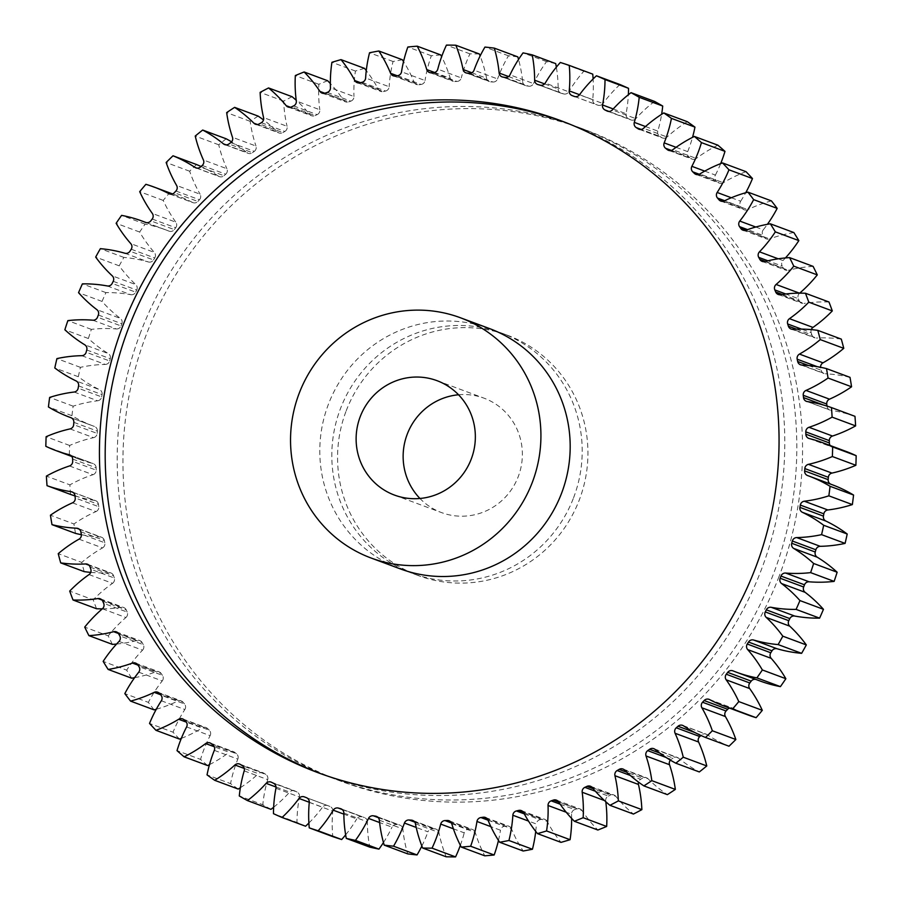<?xml version="1.0" encoding="UTF-8"?>
<svg xmlns="http://www.w3.org/2000/svg" width="902" height="902" viewBox="0 0 902 902"><rect width="100%" height="100%" fill="white"/><g stroke="black" fill="none" stroke-linecap="round" stroke-linejoin="round"><path stroke-width="0.68" stroke-dasharray="4.51 3.38" d="M320.785 773.713A347.879 338.69 -69.6 0 0 323.66 774.795A347.879 338.69 -69.6 0 0 761.333 569.737A347.879 338.69 -69.6 0 0 566.332 122.728A347.879 338.69 -69.6 0 0 563.446 121.68M346.21 410.805A128.163 124.78 110.4 0 1 507.454 335.262A128.163 124.78 110.4 0 1 579.298 499.945A128.163 124.78 110.4 0 1 418.054 575.487A128.163 124.78 110.4 0 1 346.21 410.805M573.559 497.803A128.163 124.78 -69.6 0 0 501.715 333.12A128.163 124.78 -69.6 0 0 340.46 408.674A128.163 124.78 -69.6 0 0 412.304 573.356A128.163 124.78 -69.6 0 0 573.559 497.803M140.667 332.263A347.879 338.69 -69.6 0 0 335.668 779.272A347.879 338.69 -69.6 0 0 773.352 574.202A347.879 338.69 -69.6 0 0 578.34 127.205A347.879 338.69 -69.6 0 0 140.667 332.263M779.102 576.344A347.879 338.69 110.4 0 1 341.418 781.403A347.879 338.69 110.4 0 1 146.406 334.405A347.879 338.69 110.4 0 1 584.09 129.347A347.879 338.69 110.4 0 1 779.102 576.344M458.543 394.772A61.032 59.419 110.4 0 1 484.047 398.177A61.032 59.419 110.4 0 1 518.255 476.594A61.032 59.419 110.4 0 1 441.473 512.573A61.032 59.419 110.4 0 1 419.949 498.479M489.696 328.644A128.163 124.78 -69.6 0 0 328.441 404.197A128.163 124.78 -69.6 0 0 400.285 568.88M676.083 147.319L687.685 151.637A4.634 4.521 -69.6 0 0 689.072 157.016L671.392 150.431M704.744 171.121L715.387 175.078A4.634 4.521 -69.6 0 0 716.256 180.58L699.298 174.266M731.33 197.752L740.666 201.225A4.634 4.521 -69.6 0 0 741.004 206.795L724.689 200.718M755.775 227.022L763.272 229.818A4.634 4.521 -69.6 0 0 763.058 235.399L747.566 229.627M778.234 258.806L782.97 260.577A4.634 4.521 -69.6 0 0 782.237 266.124L767.906 260.791M799.443 293.15L799.6 293.218A4.634 4.521 -69.6 0 0 798.326 298.663L785.732 293.984M666.138 757.488L671.223 759.383A4.634 4.521 -69.6 0 0 670.4 760.149M630.306 775.449L640.657 779.294A4.634 4.521 -69.6 0 0 638.503 782.102M595.421 791.268L608.376 796.094A4.634 4.521 -69.6 0 0 605.693 800.999L604.498 800.559M560.131 804.178L574.698 809.601A4.634 4.521 -69.6 0 0 571.552 814.235L566.231 812.251M524.276 813.875L539.937 819.704A4.634 4.521 -69.6 0 0 536.374 824L528.493 821.068M487.993 820.177L504.432 826.3A4.634 4.521 -69.6 0 0 500.475 830.223L490.868 826.649M451.44 822.962L468.533 829.321A4.634 4.521 -69.6 0 0 464.226 832.839L453.379 828.803M414.74 822.105L432.565 828.735A4.634 4.521 -69.6 0 0 427.954 831.813L416.205 827.438M687.685 151.637A133.597 130.068 -69.6 0 0 688.542 149.45A133.597 130.068 -69.6 0 0 692.522 137.363M715.387 175.078A133.597 130.068 -69.6 0 0 720.664 163.634M421.865 846.042A133.597 130.068 -69.6 0 0 427.131 834.023A133.597 130.068 -69.6 0 0 427.954 831.813M607.892 111.318L630.475 119.718A375.345 365.423 -69.6 0 0 628.446 118.703L608.951 111.453M630.475 119.718A4.634 4.521 -69.6 0 0 635.865 118.658L612.357 109.909M654.548 101.407A133.597 130.068 -69.6 0 0 635.865 118.658M645.494 126.539L657.806 131.117A133.597 130.068 -69.6 0 0 661.628 114.306M657.806 131.117A4.634 4.521 -69.6 0 0 659.712 136.326L641.198 129.437M639.868 129.448L661.628 137.544A375.345 365.423 -69.6 0 0 659.712 136.326M661.628 137.544A4.634 4.521 -69.6 0 0 667.085 137.025L643.577 128.276M687.301 121.691A133.597 130.068 -69.6 0 0 667.085 137.025M669.904 150.623L690.864 158.425A375.345 365.423 -69.6 0 0 689.072 157.016M690.864 158.425A4.634 4.521 -69.6 0 0 696.333 158.448L672.824 149.698M717.891 145.188A133.597 130.068 -69.6 0 0 696.333 158.448M697.72 174.65L717.902 182.159A375.345 365.423 -69.6 0 0 716.256 180.58M717.902 182.159A4.634 4.521 -69.6 0 0 723.325 182.734L699.817 173.985M746.022 171.673A133.597 130.068 -69.6 0 0 723.325 182.734M740.666 201.225A133.597 130.068 -69.6 0 0 745.717 192.746M723.043 201.304L742.481 208.531A375.345 365.423 -69.6 0 0 741.004 206.795M742.481 208.531A4.634 4.521 -69.6 0 0 747.814 209.647L724.306 200.898M771.424 200.887A133.597 130.068 -69.6 0 0 747.814 209.647M763.272 229.818A133.597 130.068 -69.6 0 0 767.399 224.316M745.638 230.314L764.366 237.282A375.345 365.423 -69.6 0 0 763.058 235.399M764.366 237.282A4.634 4.521 -69.6 0 0 769.564 238.929L746.055 230.179M793.861 232.558A133.597 130.068 -69.6 0 0 769.564 238.929M782.97 260.577A133.597 130.068 -69.6 0 0 785.439 257.938M765.324 261.422L783.342 268.131A375.345 365.423 -69.6 0 0 782.237 266.124M783.342 268.131A4.634 4.521 -69.6 0 0 788.348 270.296L764.84 261.546M813.097 266.372A133.597 130.068 -69.6 0 0 788.348 270.296M782.192 294.435L799.24 300.783A375.345 365.423 -69.6 0 0 798.326 298.663M799.24 300.783A4.634 4.521 -69.6 0 0 804.009 303.444L780.501 294.695M828.972 302.001A133.597 130.068 -69.6 0 0 804.009 303.444M811.27 329.613A4.634 4.521 -69.6 0 0 811.191 332.725L801.495 329.117M796.398 329.151L811.89 334.924A375.345 365.423 -69.6 0 0 811.191 332.725M811.89 334.924A4.634 4.521 -69.6 0 0 816.378 338.047L792.858 329.298M841.307 339.118A133.597 130.068 -69.6 0 0 816.378 338.047M820.606 367.294A4.634 4.521 -69.6 0 0 820.696 367.96L817.257 366.686M808.553 365.524L821.181 370.226A375.345 365.423 -69.6 0 0 820.696 367.96M821.181 370.226A4.634 4.521 -69.6 0 0 825.33 373.789L801.822 365.039M850.011 377.352A133.597 130.068 -69.6 0 0 825.33 373.789M823.537 405.043L827.021 406.34A375.345 365.423 -69.6 0 0 826.999 406.08M827.021 406.34A4.634 4.521 -69.6 0 0 830.798 410.309L807.29 401.559M854.972 416.329A133.597 130.068 -69.6 0 0 830.798 410.309M830.178 445.509A4.634 4.521 -69.6 0 0 832.726 447.268L809.218 438.519M846.02 451.406A133.597 130.068 -69.6 0 0 832.726 447.268M830.855 484.216A4.634 4.521 -69.6 0 0 831.092 484.306L807.583 475.557M832.174 484.712A133.597 130.068 -69.6 0 0 831.092 484.306L807.538 475.546M732.999 670.874L756.507 679.623A133.597 130.068 -69.6 0 0 759.698 680.863M756.507 679.623A4.634 4.521 -69.6 0 0 755.775 679.398M709.536 699.569L733.044 708.318A133.597 130.068 -69.6 0 0 747.826 714.914M733.044 708.318A4.634 4.521 -69.6 0 0 729.459 708.081M683.468 725.817L706.976 734.566A133.597 130.068 -69.6 0 0 728.996 746.213M706.976 734.566A4.634 4.521 -69.6 0 0 701.519 735.006L694.811 732.514M700.955 735.513A375.345 365.423 -69.6 0 0 701.519 735.006M655.055 749.393L678.563 758.142A133.597 130.068 -69.6 0 0 699.321 771.954M678.563 758.142A4.634 4.521 -69.6 0 0 673.095 758.03L659.779 753.069M671.223 759.383A375.345 365.423 -69.6 0 0 673.095 758.03M624.556 770.037L648.076 778.787A133.597 130.068 -69.6 0 0 667.367 794.639M648.076 778.787A4.634 4.521 -69.6 0 0 642.652 778.133L626.811 772.236M640.657 779.294A375.345 365.423 -69.6 0 0 642.652 778.133M592.276 787.57L615.795 796.319A133.597 130.068 -69.6 0 0 633.441 814.055M615.795 796.319A4.634 4.521 -69.6 0 0 610.462 795.124L593.212 788.709M608.376 796.094A375.345 365.423 -69.6 0 0 610.462 795.124M605.783 801.731A133.597 130.068 -69.6 0 0 605.693 800.999M558.53 801.833L582.038 810.582A133.597 130.068 -69.6 0 0 597.868 830.02M582.038 810.582A4.634 4.521 -69.6 0 0 576.863 808.846L558.699 802.092M574.698 809.601A375.345 365.423 -69.6 0 0 576.863 808.846M571.642 818.441A133.597 130.068 -69.6 0 0 571.552 814.235M523.622 812.657L547.131 821.406A133.597 130.068 -69.6 0 0 560.988 842.367M547.131 821.406A4.634 4.521 -69.6 0 0 542.158 819.174L523.318 812.15M539.937 819.704A375.345 365.423 -69.6 0 0 542.158 819.174M535.72 831.396A133.597 130.068 -69.6 0 0 536.374 824M487.914 819.963L511.423 828.712A133.597 130.068 -69.6 0 0 523.171 851.003M511.423 828.712A4.634 4.521 -69.6 0 0 506.698 825.984L487.136 818.7M504.432 826.3A375.345 365.423 -69.6 0 0 506.698 825.984M498.479 840.405A133.597 130.068 -69.6 0 0 500.475 830.223M451.733 823.673L475.241 832.422A133.597 130.068 -69.6 0 0 484.769 855.818M475.241 832.422A4.634 4.521 -69.6 0 0 470.799 829.231L450.493 821.677M468.533 829.321A375.345 365.423 -69.6 0 0 470.799 829.231M460.358 845.321A133.597 130.068 -69.6 0 0 464.226 832.839M415.427 823.763L438.936 832.512A133.597 130.068 -69.6 0 0 446.163 856.776M438.936 832.512A4.634 4.521 -69.6 0 0 434.832 828.882L413.736 821.023M432.565 828.735A375.345 365.423 -69.6 0 0 434.832 828.882M379.347 820.211L402.856 828.961A133.597 130.068 -69.6 0 0 407.704 853.878M402.856 828.961A4.634 4.521 -69.6 0 0 399.135 824.924L377.228 816.772M378.22 817.607L396.903 824.563A375.345 365.423 -69.6 0 0 399.135 824.924M396.903 824.563A4.634 4.521 -69.6 0 0 392.009 827.168L379.595 822.545M383.463 842.547A133.597 130.068 -69.6 0 0 392.009 827.168M343.854 813.052L367.362 821.801A133.597 130.068 -69.6 0 0 369.786 847.136M367.362 821.801A4.634 4.521 -69.6 0 0 364.047 817.415L341.328 808.959M342.174 809.5L361.86 816.829A375.345 365.423 -69.6 0 0 364.047 817.415M361.86 816.829A4.634 4.521 -69.6 0 0 356.764 818.937L343.854 814.134M345.646 834.846A133.597 130.068 -69.6 0 0 356.764 818.937M309.273 802.374L332.782 811.123A133.597 130.068 -69.6 0 0 332.759 836.616M332.782 811.123A4.634 4.521 -69.6 0 0 329.918 806.422L306.409 797.672M304.29 796.861L327.798 805.61A375.345 365.423 -69.6 0 0 329.918 806.422M327.798 805.61A4.634 4.521 -69.6 0 0 322.521 807.2L309.285 802.273M308.879 823.03A133.597 130.068 -69.6 0 0 322.521 807.2M305.564 826.221A402.799 392.167 110.4 0 1 296.983 822.432L273.475 813.683M275.944 788.269L299.453 797.018A133.597 130.068 -69.6 0 0 296.983 822.432M299.453 797.018A4.634 4.521 -69.6 0 0 297.062 792.046L273.554 783.297M271.525 782.282L295.033 791.031A375.345 365.423 -69.6 0 0 297.062 792.046M295.033 791.031A4.634 4.521 -69.6 0 0 289.643 792.091L276.023 787.018M273.644 807.245A133.597 130.068 -69.6 0 0 289.643 792.091M270.961 809.342A402.799 392.167 110.4 0 1 262.798 804.708L239.289 795.959M244.194 770.883L267.702 779.632A133.597 130.068 -69.6 0 0 262.798 804.708M267.702 779.632A4.634 4.521 -69.6 0 0 265.797 774.423L242.288 765.674M240.372 764.456L263.88 773.206A375.345 365.423 -69.6 0 0 265.797 774.423M263.88 773.206A4.634 4.521 -69.6 0 0 258.423 773.724L244.262 768.448M240.372 787.694A133.597 130.068 -69.6 0 0 258.423 773.724M238.207 789.058A402.799 392.167 110.4 0 1 230.551 783.624L207.043 774.874M214.315 750.363L237.824 759.112A133.597 130.068 -69.6 0 0 230.551 783.624M237.824 759.112A4.634 4.521 -69.6 0 0 236.437 753.734L212.928 744.984M211.136 743.575L234.655 752.324A375.345 365.423 -69.6 0 0 236.437 753.734M234.655 752.324A4.634 4.521 -69.6 0 0 229.176 752.302L214.281 746.755M209.478 764.637A133.597 130.068 -69.6 0 0 229.176 752.302M207.618 765.561A402.799 392.167 110.4 0 1 200.537 759.383L177.017 750.633M186.613 726.922L210.121 735.671A133.597 130.068 -69.6 0 0 200.537 759.383M210.121 735.671A4.634 4.521 -69.6 0 0 209.253 730.169L185.744 721.42M184.098 719.841L207.618 728.591A375.345 365.423 -69.6 0 0 209.253 730.169M207.618 728.591A4.634 4.521 -69.6 0 0 202.183 728.015L186.331 722.107M181.336 738.366A133.597 130.068 -69.6 0 0 202.183 728.015M179.487 739.076A402.799 392.167 110.4 0 1 173.037 732.198L149.529 723.449M161.334 700.775L184.842 709.524A133.597 130.068 -69.6 0 0 173.037 732.198M184.842 709.524A4.634 4.521 -69.6 0 0 184.504 703.955L160.996 695.205M159.519 693.469L183.038 702.218A375.345 365.423 -69.6 0 0 184.504 703.955M183.038 702.218A4.634 4.521 -69.6 0 0 177.694 701.102L160.601 694.732M156.283 709.254A133.597 130.068 -69.6 0 0 177.694 701.102M154.084 709.863A402.799 392.167 110.4 0 1 148.345 702.365L124.826 693.615M138.728 672.182L162.236 680.931A133.597 130.068 -69.6 0 0 148.345 702.365M162.236 680.931A4.634 4.521 -69.6 0 0 162.45 675.35L138.942 666.601M137.634 664.718L161.142 673.467A375.345 365.423 -69.6 0 0 162.45 675.35M161.142 673.467A4.634 4.521 -69.6 0 0 155.945 671.821L137.905 665.101M134.601 677.684A133.597 130.068 -69.6 0 0 155.945 671.821M131.658 678.191A402.799 392.167 110.4 0 1 126.663 670.141L103.155 661.391M119.03 641.423L142.539 650.173A133.597 130.068 -69.6 0 0 126.663 670.141M142.539 650.173A4.634 4.521 -69.6 0 0 143.271 644.626L119.763 635.876M118.658 633.869L142.166 642.619A375.345 365.423 -69.6 0 0 143.271 644.626M142.166 642.619A4.634 4.521 -69.6 0 0 137.16 640.454L118.41 633.475M116.561 644.062A133.597 130.068 -69.6 0 0 137.16 640.454M112.412 644.378A402.799 392.167 110.4 0 1 108.229 635.854L84.72 627.104M102.4 608.782L125.908 617.532A133.597 130.068 -69.6 0 0 108.229 635.854M125.908 617.532A4.634 4.521 -69.6 0 0 127.182 612.086L103.674 603.337M102.76 601.217L126.269 609.966A375.345 365.423 -69.6 0 0 127.182 612.086M126.269 609.966A4.634 4.521 -69.6 0 0 121.499 607.305L102.05 600.067M102.332 608.85A133.597 130.068 -69.6 0 0 121.499 607.305M96.548 608.749A402.799 392.167 110.4 0 1 93.21 599.83L69.702 591.081M89.027 574.585L112.536 583.335A133.597 130.068 -69.6 0 0 93.21 599.83M112.536 583.335A4.634 4.521 -69.6 0 0 114.317 578.024L90.809 569.275M90.11 567.076L113.618 575.826A375.345 365.423 -69.6 0 0 114.317 578.024M113.618 575.826A4.634 4.521 -69.6 0 0 109.142 572.702L88.937 565.182M90.73 572.387A133.597 130.068 -69.6 0 0 109.142 572.702M84.202 571.631A402.799 392.167 110.4 0 1 81.744 562.408L58.235 553.659M79.015 539.159L102.535 547.909A133.597 130.068 -69.6 0 0 81.744 562.408M102.535 547.909A4.634 4.521 -69.6 0 0 104.812 542.79L81.304 534.04M80.819 531.774L104.328 540.523A375.345 365.423 -69.6 0 0 104.812 542.79M104.328 540.523A4.634 4.521 -69.6 0 0 100.178 536.961L79.196 529.158M81.394 534.706A133.597 130.068 -69.6 0 0 100.178 536.961M75.509 533.398A402.799 392.167 110.4 0 1 73.953 523.961L50.433 515.211M72.487 502.831L95.995 511.581A133.597 130.068 -69.6 0 0 73.953 523.961M95.995 511.581A4.634 4.521 -69.6 0 0 98.758 506.71L75.238 497.96M74.979 495.66L98.487 504.41A375.345 365.423 -69.6 0 0 98.758 506.71M98.487 504.41A4.634 4.521 -69.6 0 0 94.71 500.441L72.927 492.334M75.001 495.92A133.597 130.068 -69.6 0 0 94.71 500.441M70.536 494.42A402.799 392.167 110.4 0 1 69.894 484.859L46.385 476.109M69.477 465.962L92.985 474.711A133.597 130.068 -69.6 0 0 69.894 484.859M92.985 474.711A4.634 4.521 -69.6 0 0 96.198 470.134L72.69 461.384M72.645 459.062L96.153 467.811A375.345 365.423 -69.6 0 0 96.198 470.134M96.153 467.811A4.634 4.521 -69.6 0 0 92.782 463.481L70.176 455.07M70.04 428.912L93.549 437.662A133.597 130.068 -69.6 0 0 69.634 445.464A402.799 392.167 110.4 0 0 69.353 455.059A133.597 130.068 -69.6 0 0 79.489 459.343A133.597 130.068 -69.6 0 0 92.782 463.481M93.549 437.662A4.634 4.521 -69.6 0 0 97.179 433.422L73.66 424.673M73.84 422.35L97.36 431.1A375.345 365.423 -69.6 0 0 97.179 433.422M97.36 431.1A4.634 4.521 -69.6 0 0 94.417 426.443L70.987 417.716M74.144 392.032L97.664 400.781A133.597 130.068 -69.6 0 0 73.152 406.171A402.799 392.167 110.4 0 0 71.946 415.709A133.597 130.068 -69.6 0 0 93.334 426.048A133.597 130.068 -69.6 0 0 94.417 426.443M97.664 400.781A4.634 4.521 -69.6 0 0 101.667 396.914L78.158 388.164M78.564 385.876L102.073 394.625A375.345 365.423 -69.6 0 0 101.667 396.914M102.073 394.625A4.634 4.521 -69.6 0 0 99.603 389.687L76.095 380.937M81.778 355.681L105.286 364.431A133.597 130.068 -69.6 0 0 80.425 367.351A402.799 392.167 110.4 0 0 78.316 376.732A133.597 130.068 -69.6 0 0 99.603 389.687M105.286 364.431A4.634 4.521 -69.6 0 0 109.649 360.98L86.141 352.22M86.75 349.976L110.269 358.725A375.345 365.423 -69.6 0 0 109.649 360.98M110.269 358.725A4.634 4.521 -69.6 0 0 108.285 353.561L84.777 344.812M92.85 320.199L116.358 328.948A133.597 130.068 -69.6 0 0 91.373 329.377A402.799 392.167 110.4 0 0 88.373 338.521A133.597 130.068 -69.6 0 0 108.285 353.561M116.358 328.948A4.634 4.521 -69.6 0 0 121.026 325.938L97.506 317.188M98.341 315.012L121.849 323.762A375.345 365.423 -69.6 0 0 121.026 325.938M121.849 323.762A4.634 4.521 -69.6 0 0 120.383 318.417L96.875 309.668M107.259 285.945L130.767 294.695A133.597 130.068 -69.6 0 0 105.906 292.609A402.799 392.167 110.4 0 0 102.05 301.426A133.597 130.068 -69.6 0 0 120.383 318.417M130.767 294.695A4.634 4.521 -69.6 0 0 135.683 292.158L112.175 283.408M113.212 281.323L136.721 290.072A375.345 365.423 -69.6 0 0 135.683 292.158M136.721 290.072A4.634 4.521 -69.6 0 0 135.774 284.592L112.265 275.843M124.859 253.225L148.368 261.975A133.597 130.068 -69.6 0 0 123.878 257.42A402.799 392.167 110.4 0 0 119.188 265.819A133.597 130.068 -69.6 0 0 135.774 284.592M148.368 261.975A4.634 4.521 -69.6 0 0 153.498 259.945L129.989 251.196M131.218 249.223L154.727 257.972A375.345 365.423 -69.6 0 0 153.498 259.945M154.727 257.972A4.634 4.521 -69.6 0 0 154.321 252.402L130.813 243.653M145.718 222.456L169.001 231.126A133.597 130.068 -69.6 0 0 165.81 229.886A133.597 130.068 -69.6 0 0 145.109 224.124A402.799 392.167 110.4 0 0 139.641 232.04A133.597 130.068 -69.6 0 0 154.321 252.402M169.001 231.126A4.634 4.521 -69.6 0 0 174.3 229.615L150.792 220.866M152.201 219.017L175.71 227.766A375.345 365.423 -69.6 0 0 174.3 229.615M175.71 227.766A4.634 4.521 -69.6 0 0 175.834 222.185L152.325 213.436M170.004 194.077L192.464 202.431A133.597 130.068 -69.6 0 0 177.683 195.835A133.597 130.068 -69.6 0 0 169.396 193.062A402.799 392.167 110.4 0 0 163.206 200.413A133.597 130.068 -69.6 0 0 175.834 222.185M192.464 202.431A4.634 4.521 -69.6 0 0 197.865 201.45L174.357 192.701M175.935 191.01L199.443 199.759A375.345 365.423 -69.6 0 0 197.865 201.45M199.443 199.759A4.634 4.521 -69.6 0 0 200.109 194.201L176.6 185.451M196.512 164.536A402.799 392.167 110.4 0 0 189.657 171.233A133.597 130.068 -69.6 0 0 200.109 194.201M196.884 168.122L218.532 176.183A133.597 130.068 -69.6 0 0 201.045 166.487M218.532 176.183A4.634 4.521 -69.6 0 0 223.989 175.743L200.481 166.994M202.217 165.461L225.725 174.21A375.345 365.423 -69.6 0 0 223.989 175.743M225.725 174.21A4.634 4.521 -69.6 0 0 226.909 168.73L203.401 159.981M226.188 138.795A402.799 392.167 110.4 0 0 218.735 144.794A133.597 130.068 -69.6 0 0 226.909 168.73M226.109 144.861L246.945 152.607A133.597 130.068 -69.6 0 0 231.6 141.851M246.945 152.607A4.634 4.521 -69.6 0 0 252.413 152.72L228.905 143.97M230.777 142.617L254.285 151.367A375.345 365.423 -69.6 0 0 252.413 152.72M254.285 151.367A4.634 4.521 -69.6 0 0 255.988 146.034L232.479 137.284M258.141 116.11A402.799 392.167 110.4 0 0 250.17 121.342A133.597 130.068 -69.6 0 0 255.988 146.034M257.374 124.499L277.444 131.963A133.597 130.068 -69.6 0 0 263.497 119.898M277.444 131.963A4.634 4.521 -69.6 0 0 282.867 132.617L259.348 123.867M261.343 122.706L284.852 131.455A375.345 365.423 -69.6 0 0 282.867 132.617M284.852 131.455A4.634 4.521 -69.6 0 0 287.061 126.303L263.553 117.553M292.079 96.694A402.799 392.167 110.4 0 0 283.645 101.114A133.597 130.068 -69.6 0 0 287.061 126.303M290.399 107.237L309.724 114.43A133.597 130.068 -69.6 0 0 296.217 100.269M309.724 114.43A4.634 4.521 -69.6 0 0 315.046 115.625L291.538 106.876M293.624 105.906L317.132 114.655A375.345 365.423 -69.6 0 0 315.046 115.625M317.132 114.655A4.634 4.521 -69.6 0 0 319.815 109.751L296.307 101.001M327.64 80.729A402.799 392.167 110.4 0 0 318.846 84.292A133.597 130.068 -69.6 0 0 319.815 109.751M324.844 93.244L343.47 100.167A133.597 130.068 -69.6 0 0 330.357 83.559M343.47 100.167A4.634 4.521 -69.6 0 0 348.646 101.903L325.137 93.154M327.302 92.399L350.81 101.148A375.345 365.423 -69.6 0 0 348.646 101.903M350.81 101.148A4.634 4.521 -69.6 0 0 353.956 96.514L330.448 87.765M364.521 68.383A402.799 392.167 110.4 0 0 355.433 71.044A133.597 130.068 -69.6 0 0 353.956 96.514M360.473 82.68L378.378 89.343A133.597 130.068 -69.6 0 0 366.28 70.604M378.378 89.343A4.634 4.521 -69.6 0 0 383.35 91.576L359.842 82.826M362.063 82.296L385.571 91.046A375.345 365.423 -69.6 0 0 383.35 91.576M385.571 91.046A4.634 4.521 -69.6 0 0 389.145 86.75L365.626 78M402.337 59.746A402.799 392.167 110.4 0 0 393.058 61.505A133.597 130.068 -69.6 0 0 389.145 86.75M397.207 75.757L414.086 82.037A133.597 130.068 -69.6 0 0 403.521 61.595M414.086 82.037A4.634 4.521 -69.6 0 0 418.821 84.765L395.302 76.016M397.568 75.7L421.076 84.45A375.345 365.423 -69.6 0 0 418.821 84.765M421.076 84.45A4.634 4.521 -69.6 0 0 425.034 80.526L401.525 71.777M440.74 54.932A402.799 392.167 110.4 0 0 431.348 55.755A133.597 130.068 -69.6 0 0 425.034 80.526M434.617 72.498L450.267 78.327A133.597 130.068 -69.6 0 0 441.642 56.679M450.267 78.327A4.634 4.521 -69.6 0 0 454.709 81.518L431.201 72.769M433.467 72.679L456.976 81.428A375.345 365.423 -69.6 0 0 454.709 81.518M456.976 81.428A4.634 4.521 -69.6 0 0 461.294 77.91L437.774 69.161M479.345 53.973A402.799 392.167 110.4 0 0 469.953 53.849A133.597 130.068 -69.6 0 0 461.294 77.91M471.825 72.758L486.573 78.237A133.597 130.068 -69.6 0 0 480.135 55.958M486.573 78.237A4.634 4.521 -69.6 0 0 490.677 81.868L467.168 73.118M469.435 73.265L492.943 82.014A375.345 365.423 -69.6 0 0 490.677 81.868M492.943 82.014A4.634 4.521 -69.6 0 0 497.566 78.936L474.046 70.187M517.804 56.871A402.799 392.167 110.4 0 0 508.469 55.811A133.597 130.068 -69.6 0 0 497.566 78.936M508.593 76.557L522.653 81.789A133.597 130.068 -69.6 0 0 518.537 59.453M522.653 81.789A4.634 4.521 -69.6 0 0 526.373 85.825L502.865 77.076M505.097 77.437L528.617 86.186A375.345 365.423 -69.6 0 0 526.373 85.825M528.617 86.186A4.634 4.521 -69.6 0 0 533.499 83.582L509.991 74.832M555.722 63.614A402.799 392.167 110.4 0 0 546.556 61.629A133.597 130.068 -69.6 0 0 533.499 83.582M544.605 83.897L558.146 88.948A133.597 130.068 -69.6 0 0 556.354 67.154M558.146 88.948A4.634 4.521 -69.6 0 0 561.461 93.334L537.953 84.585M540.14 85.171L563.649 93.921A375.345 365.423 -69.6 0 0 561.461 93.334M563.649 93.921A4.634 4.521 -69.6 0 0 568.756 91.812L545.236 83.063M592.749 74.133A402.799 392.167 110.4 0 0 583.842 71.224A133.597 130.068 -69.6 0 0 568.756 91.812M579.535 94.71L592.727 99.626A133.597 130.068 -69.6 0 0 593.121 78.97M592.727 99.626A4.634 4.521 -69.6 0 0 595.591 104.328L574.653 96.537M574.303 96.424L597.71 105.139A375.345 365.423 -69.6 0 0 595.591 104.328M597.71 105.139A4.634 4.521 -69.6 0 0 597.767 105.151A4.634 4.521 -69.6 0 0 602.987 103.55L579.479 94.8M619.956 84.529A133.597 130.068 -69.6 0 0 602.987 103.55M613.225 108.95L626.056 113.731A133.597 130.068 -69.6 0 0 628.356 94.755M626.056 113.731A4.634 4.521 -69.6 0 0 628.446 118.703M69.353 455.059L45.833 446.31M69.634 445.464L46.126 436.715M71.946 415.709L48.437 406.96M73.152 406.171L49.644 397.421M78.316 376.732L54.797 367.982M80.425 367.351L56.916 358.601M88.373 338.521L64.865 329.771M91.373 329.377L67.864 320.616M102.05 301.426L78.542 292.676M105.906 292.609L82.398 283.859M119.188 265.819L95.68 257.07M123.878 257.42L100.37 248.67M139.641 232.04L116.132 223.29M145.109 224.124L121.59 215.375M163.206 200.413L139.697 191.664M169.396 193.062L145.887 184.312M189.657 171.233L166.148 162.484M218.735 144.794L195.227 136.044M250.17 121.342L226.661 112.592M283.645 101.114L260.137 92.365M318.846 84.292L295.337 75.542M355.433 71.044L331.925 62.294M393.058 61.505L369.549 52.756M431.348 55.755L407.839 47.005M469.953 53.849L446.434 45.1M508.469 55.811L484.96 47.062M546.556 61.629L523.047 52.88M583.842 71.224L560.322 62.475M317.91 772.653L323.66 774.795M507.454 335.262L501.715 333.12M341.418 781.403L335.668 779.272M394.445 495.074L441.473 512.573M574.247 96.401L597.767 105.151M177.683 195.835L172.541 193.919M165.81 229.886L146.225 222.602M93.334 426.048L71.145 417.784M79.489 459.343L71.822 456.491M537.547 84.45L561.055 93.199M502.031 76.85L525.539 85.6M465.894 72.848L489.403 81.597M429.476 72.498L452.984 81.248M393.148 75.779L416.656 84.529M357.237 82.68L380.745 91.429M322.104 93.131L345.624 101.881M288.088 107.022L311.596 115.772M255.514 124.228L279.022 132.977M224.688 144.579L248.197 153.329M195.914 167.885L219.423 176.634M169.463 193.919L192.983 202.668M145.605 222.422L169.114 231.171M70.942 417.705L94.462 426.454M69.736 454.867L93.244 463.617M72.092 491.917L95.601 500.666M78 528.482L101.52 537.231M87.415 564.224L110.923 572.973M100.223 598.781L123.732 607.531M116.313 631.84L139.821 640.589M135.525 663.071L159.034 671.821M157.681 692.172L181.189 700.922M182.565 718.871L206.073 727.621M209.94 742.898L233.449 751.648M239.537 764.039L263.046 772.788M271.074 782.079L294.582 790.828M304.233 796.849L327.753 805.599M340.945 808.801L364.453 817.55M376.461 816.4L399.969 825.15M412.597 820.403L436.106 829.152M449.016 820.752L472.524 829.502M485.344 817.471L508.852 826.221M521.255 810.571L544.763 819.32M556.376 800.119L579.896 808.868M590.404 786.228L613.912 794.978M622.978 769.023L646.486 777.772M653.803 748.671L677.312 757.421M682.577 725.366L706.086 734.115M709.017 699.332L732.537 708.081M732.886 670.829L756.395 679.578M808.756 438.383L832.264 447.133M806.399 401.334L829.908 410.083M800.48 364.769L824 373.518M791.077 329.027L814.585 337.776M778.268 294.469L801.777 303.219M762.179 261.411L785.687 270.16M742.966 230.179L766.474 238.929M720.811 201.078L744.319 209.828M695.927 174.379L719.435 183.129M668.551 150.352L692.059 159.102M638.954 129.212L662.463 137.961M607.418 111.171L630.926 119.921M437.019 380.678L484.047 398.177M584.09 129.347L578.34 127.205M418.054 575.487L412.304 573.356M560.582 120.597L566.332 122.728"/><path stroke-width="1.35" d="M563.446 121.68A347.879 338.69 -69.6 0 0 128.648 327.798A347.879 338.69 -69.6 0 0 320.785 773.713M122.897 325.656A347.879 338.69 -69.6 0 0 317.91 772.653A347.879 338.69 -69.6 0 0 755.594 567.595A347.879 338.69 -69.6 0 0 560.582 120.597A347.879 338.69 -69.6 0 0 122.897 325.656M419.949 498.479A61.032 59.419 110.4 0 1 407.253 434.155A61.032 59.419 110.4 0 1 458.543 394.772M471.239 459.095A61.032 59.419 110.4 0 1 394.445 495.074A61.032 59.419 110.4 0 1 360.236 416.656A61.032 59.419 110.4 0 1 437.019 380.678A61.032 59.419 110.4 0 1 471.239 459.095M299.182 393.306A128.163 124.78 110.4 0 1 460.437 317.763A128.163 124.78 110.4 0 1 532.281 482.446A128.163 124.78 110.4 0 1 371.026 557.988A128.163 124.78 110.4 0 1 299.182 393.306M371.026 557.988L400.285 568.88A128.163 124.78 -69.6 0 0 561.54 493.326A128.163 124.78 -69.6 0 0 489.696 328.644L460.437 317.763M664.143 142.967A4.634 4.521 110.4 0 1 664.176 142.888A133.597 130.068 -69.6 0 0 665.033 140.701A133.597 130.068 -69.6 0 0 671.449 118.376A402.799 392.167 110.4 0 0 663.793 112.942A133.597 130.068 -69.6 0 0 643.577 128.276A4.634 4.521 110.4 0 1 638.12 128.794A375.345 365.423 -69.6 0 0 636.203 127.577A4.634 4.521 110.4 0 1 634.298 122.368A133.597 130.068 -69.6 0 0 639.202 97.292A402.799 392.167 110.4 0 0 631.039 92.658A133.597 130.068 -69.6 0 0 612.357 109.909A4.634 4.521 110.4 0 1 606.967 110.969A375.345 365.423 -69.6 0 0 604.938 109.954A4.634 4.521 110.4 0 1 602.547 104.982A133.597 130.068 -69.6 0 0 605.016 79.568A402.799 392.167 110.4 0 0 596.436 75.779A133.597 130.068 -69.6 0 0 579.479 94.8A4.634 4.521 110.4 0 1 574.202 96.39A375.345 365.423 -69.6 0 0 572.082 95.578A4.634 4.521 110.4 0 1 569.218 90.876A133.597 130.068 -69.6 0 0 569.241 65.384A402.799 392.167 110.4 0 0 560.322 62.475A133.597 130.068 -69.6 0 0 545.236 83.063A4.634 4.521 110.4 0 1 540.14 85.171A375.345 365.423 -69.6 0 0 537.953 84.585A4.634 4.521 110.4 0 1 534.638 80.199A133.597 130.068 -69.6 0 0 532.214 54.864A402.799 392.167 110.4 0 0 523.047 52.88A133.597 130.068 -69.6 0 0 509.991 74.832A4.634 4.521 110.4 0 1 505.097 77.437A375.345 365.423 -69.6 0 0 502.865 77.076A4.634 4.521 110.4 0 1 499.144 73.039A133.597 130.068 -69.6 0 0 494.296 48.122A402.799 392.167 110.4 0 0 484.96 47.062A133.597 130.068 -69.6 0 0 474.046 70.187A4.634 4.521 110.4 0 1 469.435 73.265A375.345 365.423 -69.6 0 0 467.168 73.118A4.634 4.521 110.4 0 1 463.064 69.488A133.597 130.068 -69.6 0 0 455.837 45.224A402.799 392.167 110.4 0 0 446.434 45.1A133.597 130.068 -69.6 0 0 437.774 69.161A4.634 4.521 110.4 0 1 433.467 72.679A375.345 365.423 -69.6 0 0 431.201 72.769A4.634 4.521 110.4 0 1 426.759 69.578A133.597 130.068 -69.6 0 0 417.231 46.182A402.799 392.167 110.4 0 0 407.839 47.005A133.597 130.068 -69.6 0 0 401.525 71.777A4.634 4.521 110.4 0 1 397.568 75.7A375.345 365.423 -69.6 0 0 395.302 76.016A4.634 4.521 110.4 0 1 390.577 73.287A133.597 130.068 -69.6 0 0 378.829 50.997A402.799 392.167 110.4 0 0 369.549 52.756A133.597 130.068 -69.6 0 0 365.626 78A4.634 4.521 110.4 0 1 362.063 82.296A375.345 365.423 -69.6 0 0 359.842 82.826A4.634 4.521 110.4 0 1 354.869 80.594A133.597 130.068 -69.6 0 0 341.012 59.633A402.799 392.167 110.4 0 0 331.925 62.294A133.597 130.068 -69.6 0 0 330.448 87.765A4.634 4.521 110.4 0 1 327.302 92.399A375.345 365.423 -69.6 0 0 325.137 93.154A4.634 4.521 110.4 0 1 319.962 91.418A133.597 130.068 -69.6 0 0 304.132 71.98A402.799 392.167 110.4 0 0 295.337 75.542A133.597 130.068 -69.6 0 0 296.307 101.001A4.634 4.521 110.4 0 1 293.624 105.906A375.345 365.423 -69.6 0 0 291.538 106.876A4.634 4.521 110.4 0 1 286.205 105.681A133.597 130.068 -69.6 0 0 268.559 87.945A402.799 392.167 110.4 0 0 260.137 92.365A133.597 130.068 -69.6 0 0 263.553 117.553A4.634 4.521 110.4 0 1 261.343 122.706A375.345 365.423 -69.6 0 0 259.348 123.867A4.634 4.521 110.4 0 1 253.924 123.213A133.597 130.068 -69.6 0 0 234.633 107.361A402.799 392.167 110.4 0 0 226.661 112.592A133.597 130.068 -69.6 0 0 232.479 137.284A4.634 4.521 110.4 0 1 230.777 142.617A375.345 365.423 -69.6 0 0 228.905 143.97A4.634 4.521 110.4 0 1 223.437 143.858A133.597 130.068 -69.6 0 0 202.679 130.046A402.799 392.167 110.4 0 0 195.227 136.044A133.597 130.068 -69.6 0 0 203.401 159.981A4.634 4.521 110.4 0 1 202.217 165.461A375.345 365.423 -69.6 0 0 200.481 166.994A4.634 4.521 110.4 0 1 195.024 167.434A133.597 130.068 -69.6 0 0 173.004 155.787A402.799 392.167 110.4 0 0 166.148 162.484A133.597 130.068 -69.6 0 0 176.6 185.451A4.634 4.521 110.4 0 1 175.935 191.01A375.345 365.423 -69.6 0 0 174.357 192.701A4.634 4.521 110.4 0 1 168.956 193.682A133.597 130.068 -69.6 0 0 154.174 187.086A133.597 130.068 -69.6 0 0 145.887 184.312A402.799 392.167 110.4 0 0 139.697 191.664A133.597 130.068 -69.6 0 0 152.325 213.436A4.634 4.521 110.4 0 1 152.201 219.017A375.345 365.423 -69.6 0 0 150.792 220.866A4.634 4.521 110.4 0 1 145.493 222.377A133.597 130.068 -69.6 0 0 142.302 221.137A133.597 130.068 -69.6 0 0 121.59 215.375A402.799 392.167 110.4 0 0 116.132 223.29A133.597 130.068 -69.6 0 0 130.813 243.653A4.634 4.521 110.4 0 1 131.218 249.223A375.345 365.423 -69.6 0 0 129.989 251.196A4.634 4.521 110.4 0 1 124.859 253.225A133.597 130.068 -69.6 0 0 100.37 248.67A402.799 392.167 110.4 0 0 95.68 257.07A133.597 130.068 -69.6 0 0 112.265 275.843A4.634 4.521 110.4 0 1 113.212 281.323A375.345 365.423 -69.6 0 0 112.175 283.408A4.634 4.521 110.4 0 1 107.259 285.945A133.597 130.068 -69.6 0 0 82.398 283.859A402.799 392.167 110.4 0 0 78.542 292.676A133.597 130.068 -69.6 0 0 96.875 309.668A4.634 4.521 110.4 0 1 98.341 315.012A375.345 365.423 -69.6 0 0 97.506 317.188A4.634 4.521 110.4 0 1 92.85 320.199A133.597 130.068 -69.6 0 0 67.864 320.616A402.799 392.167 110.4 0 0 64.865 329.771A133.597 130.068 -69.6 0 0 84.777 344.812A4.634 4.521 110.4 0 1 86.75 349.976A375.345 365.423 -69.6 0 0 86.141 352.22A4.634 4.521 110.4 0 1 81.778 355.681A133.597 130.068 -69.6 0 0 56.916 358.601A402.799 392.167 110.4 0 0 54.797 367.982A133.597 130.068 -69.6 0 0 76.095 380.937A4.634 4.521 110.4 0 1 78.564 385.876A375.345 365.423 -69.6 0 0 78.158 388.164A4.634 4.521 110.4 0 1 74.144 392.032A133.597 130.068 -69.6 0 0 49.644 397.421A402.799 392.167 110.4 0 0 48.437 406.96A133.597 130.068 -69.6 0 0 69.826 417.288A133.597 130.068 -69.6 0 0 70.908 417.694A4.634 4.521 110.4 0 1 73.84 422.35A375.345 365.423 -69.6 0 0 73.66 424.673A4.634 4.521 110.4 0 1 70.04 428.912A133.597 130.068 -69.6 0 0 46.126 436.715A402.799 392.167 110.4 0 0 45.833 446.31A133.597 130.068 -69.6 0 0 55.98 450.594A133.597 130.068 -69.6 0 0 69.274 454.732A4.634 4.521 110.4 0 1 72.645 459.062A375.345 365.423 -69.6 0 0 72.69 461.384A4.634 4.521 110.4 0 1 69.477 465.962A133.597 130.068 -69.6 0 0 46.385 476.109A402.799 392.167 110.4 0 0 47.028 485.671A133.597 130.068 -69.6 0 0 71.202 491.691A4.634 4.521 110.4 0 1 74.979 495.66A375.345 365.423 -69.6 0 0 75.238 497.96A4.634 4.521 110.4 0 1 72.487 502.831A133.597 130.068 -69.6 0 0 50.433 515.211A402.799 392.167 110.4 0 0 51.989 524.648A133.597 130.068 -69.6 0 0 76.67 528.211A4.634 4.521 110.4 0 1 80.819 531.774A375.345 365.423 -69.6 0 0 81.304 534.04A4.634 4.521 110.4 0 1 79.015 539.159A133.597 130.068 -69.6 0 0 58.235 553.659A402.799 392.167 110.4 0 0 60.693 562.882A133.597 130.068 -69.6 0 0 85.622 563.953A4.634 4.521 110.4 0 1 90.11 567.076A375.345 365.423 -69.6 0 0 90.809 569.275A4.634 4.521 110.4 0 1 89.027 574.585A133.597 130.068 -69.6 0 0 69.702 591.081A402.799 392.167 110.4 0 0 73.028 599.999A133.597 130.068 -69.6 0 0 97.991 598.556A4.634 4.521 110.4 0 1 102.76 601.217A375.345 365.423 -69.6 0 0 103.674 603.337A4.634 4.521 110.4 0 1 102.4 608.782A133.597 130.068 -69.6 0 0 84.72 627.104A402.799 392.167 110.4 0 0 88.903 635.628A133.597 130.068 -69.6 0 0 113.652 631.704A4.634 4.521 110.4 0 1 118.658 633.869A375.345 365.423 -69.6 0 0 119.763 635.876A4.634 4.521 110.4 0 1 119.03 641.423A133.597 130.068 -69.6 0 0 103.155 661.391A402.799 392.167 110.4 0 0 108.139 669.442A133.597 130.068 -69.6 0 0 132.436 663.071A4.634 4.521 110.4 0 1 137.634 664.718A375.345 365.423 -69.6 0 0 138.942 666.601A4.634 4.521 110.4 0 1 138.728 672.182A133.597 130.068 -69.6 0 0 124.826 693.615A402.799 392.167 110.4 0 0 130.576 701.113A133.597 130.068 -69.6 0 0 154.186 692.353A4.634 4.521 110.4 0 1 159.519 693.469A375.345 365.423 -69.6 0 0 160.996 695.205A4.634 4.521 110.4 0 1 161.334 700.775A133.597 130.068 -69.6 0 0 149.529 723.449A402.799 392.167 110.4 0 0 155.978 730.327A133.597 130.068 -69.6 0 0 178.675 719.266A4.634 4.521 110.4 0 1 184.098 719.841A375.345 365.423 -69.6 0 0 185.744 721.42A4.634 4.521 110.4 0 1 186.613 726.922A133.597 130.068 -69.6 0 0 177.017 750.633A402.799 392.167 110.4 0 0 184.109 756.812A133.597 130.068 -69.6 0 0 205.667 743.552A4.634 4.521 110.4 0 1 211.136 743.575A375.345 365.423 -69.6 0 0 212.928 744.984A4.634 4.521 110.4 0 1 214.315 750.363A133.597 130.068 -69.6 0 0 207.043 774.874A402.799 392.167 110.4 0 0 214.699 780.309A133.597 130.068 -69.6 0 0 234.915 764.975A4.634 4.521 110.4 0 1 240.372 764.456A375.345 365.423 -69.6 0 0 242.288 765.674A4.634 4.521 110.4 0 1 244.194 770.883A133.597 130.068 -69.6 0 0 239.289 795.959A402.799 392.167 110.4 0 0 247.452 800.593A133.597 130.068 -69.6 0 0 266.135 783.342A4.634 4.521 110.4 0 1 271.525 782.282A375.345 365.423 -69.6 0 0 273.554 783.297A4.634 4.521 110.4 0 1 275.944 788.269A133.597 130.068 -69.6 0 0 273.475 813.683A402.799 392.167 110.4 0 0 282.044 817.471A133.597 130.068 -69.6 0 0 299.013 798.45A4.634 4.521 110.4 0 1 304.233 796.849A4.634 4.521 110.4 0 1 304.29 796.861A375.345 365.423 -69.6 0 0 306.409 797.672A4.634 4.521 110.4 0 1 309.273 802.374A133.597 130.068 -69.6 0 0 309.251 827.867A402.799 392.167 110.4 0 0 318.158 830.776A133.597 130.068 -69.6 0 0 333.244 810.188A4.634 4.521 110.4 0 1 338.351 808.079A375.345 365.423 -69.6 0 0 340.539 808.666A4.634 4.521 110.4 0 1 343.854 813.052A133.597 130.068 -69.6 0 0 346.278 838.386A402.799 392.167 110.4 0 0 355.444 840.371A133.597 130.068 -69.6 0 0 368.501 818.418A4.634 4.521 110.4 0 1 373.383 815.814A375.345 365.423 -69.6 0 0 375.627 816.175A4.634 4.521 110.4 0 1 379.347 820.211A133.597 130.068 -69.6 0 0 384.196 845.129A402.799 392.167 110.4 0 0 393.531 846.189A133.597 130.068 -69.6 0 0 403.622 825.274A133.597 130.068 -69.6 0 0 404.434 823.064A4.634 4.521 110.4 0 1 409.057 819.986A375.345 365.423 -69.6 0 0 411.323 820.132A4.634 4.521 110.4 0 1 415.427 823.763A133.597 130.068 -69.6 0 0 422.655 848.027A402.799 392.167 110.4 0 0 432.047 848.151A133.597 130.068 -69.6 0 0 436.016 838.815A133.597 130.068 -69.6 0 0 440.706 824.09A4.634 4.521 110.4 0 1 445.024 820.572A375.345 365.423 -69.6 0 0 447.291 820.482A4.634 4.521 110.4 0 1 451.733 823.673A133.597 130.068 -69.6 0 0 461.26 847.068A402.799 392.167 110.4 0 0 470.652 846.245A133.597 130.068 -69.6 0 0 476.966 821.474A4.634 4.521 110.4 0 1 480.924 817.55A375.345 365.423 -69.6 0 0 483.179 817.235A4.634 4.521 110.4 0 1 487.914 819.963A133.597 130.068 -69.6 0 0 499.663 842.254A402.799 392.167 110.4 0 0 508.942 840.495A133.597 130.068 -69.6 0 0 512.855 815.25A4.634 4.521 110.4 0 1 516.429 810.954A375.345 365.423 -69.6 0 0 518.65 810.424A4.634 4.521 110.4 0 1 523.622 812.657A133.597 130.068 -69.6 0 0 537.479 833.617A402.799 392.167 110.4 0 0 546.567 830.956A133.597 130.068 -69.6 0 0 548.044 805.486A4.634 4.521 110.4 0 1 551.19 800.852A375.345 365.423 -69.6 0 0 553.354 800.097A4.634 4.521 110.4 0 1 558.53 801.833A133.597 130.068 -69.6 0 0 574.36 821.271A402.799 392.167 110.4 0 0 583.154 817.708A133.597 130.068 -69.6 0 0 582.185 792.249A4.634 4.521 110.4 0 1 584.868 787.345A375.345 365.423 -69.6 0 0 586.954 786.375A4.634 4.521 110.4 0 1 592.276 787.57A133.597 130.068 -69.6 0 0 609.921 805.306A402.799 392.167 110.4 0 0 618.355 800.886A133.597 130.068 -69.6 0 0 614.938 775.697A4.634 4.521 110.4 0 1 617.148 770.545A375.345 365.423 -69.6 0 0 619.133 769.383A4.634 4.521 110.4 0 1 624.556 770.037A133.597 130.068 -69.6 0 0 643.859 785.89A402.799 392.167 110.4 0 0 651.83 780.658A133.597 130.068 -69.6 0 0 646.012 755.966A4.634 4.521 110.4 0 1 647.715 750.633A375.345 365.423 -69.6 0 0 649.587 749.28A4.634 4.521 110.4 0 1 655.055 749.393A133.597 130.068 -69.6 0 0 675.812 763.205A402.799 392.167 110.4 0 0 683.265 757.206A133.597 130.068 -69.6 0 0 675.091 733.27A4.634 4.521 110.4 0 1 676.274 727.79A375.345 365.423 -69.6 0 0 678.011 726.257A4.634 4.521 110.4 0 1 683.468 725.817A133.597 130.068 -69.6 0 0 705.488 737.464A402.799 392.167 110.4 0 0 712.343 730.767A133.597 130.068 -69.6 0 0 701.891 707.799A4.634 4.521 110.4 0 1 702.557 702.241A375.345 365.423 -69.6 0 0 704.135 700.55A4.634 4.521 110.4 0 1 709.536 699.569A133.597 130.068 -69.6 0 0 724.317 706.165A133.597 130.068 -69.6 0 0 732.604 708.938A402.799 392.167 110.4 0 0 738.794 701.587A133.597 130.068 -69.6 0 0 726.166 679.815A4.634 4.521 110.4 0 1 726.29 674.234A375.345 365.423 -69.6 0 0 727.7 672.385A4.634 4.521 110.4 0 1 732.999 670.874A133.597 130.068 -69.6 0 0 736.19 672.114A133.597 130.068 -69.6 0 0 756.891 677.876A402.799 392.167 110.4 0 0 762.359 669.961A133.597 130.068 -69.6 0 0 747.679 649.598A4.634 4.521 110.4 0 1 747.273 644.028A375.345 365.423 -69.6 0 0 748.502 642.055A4.634 4.521 110.4 0 1 753.632 640.025A133.597 130.068 -69.6 0 0 778.122 644.58A402.799 392.167 110.4 0 0 782.812 636.181A133.597 130.068 -69.6 0 0 766.226 617.408A4.634 4.521 110.4 0 1 765.279 611.928A375.345 365.423 -69.6 0 0 766.317 609.842A4.634 4.521 110.4 0 1 771.233 607.305A133.597 130.068 -69.6 0 0 796.094 609.391A402.799 392.167 110.4 0 0 799.95 600.574A133.597 130.068 -69.6 0 0 781.617 583.583A4.634 4.521 110.4 0 1 780.14 578.25A4.634 4.521 110.4 0 1 780.151 578.238A375.345 365.423 -69.6 0 0 780.568 577.145A375.345 365.423 -69.6 0 0 780.974 576.062A4.634 4.521 110.4 0 1 785.642 573.052A133.597 130.068 -69.6 0 0 810.627 572.623A402.799 392.167 110.4 0 0 813.627 563.479A133.597 130.068 -69.6 0 0 793.715 548.439A4.634 4.521 110.4 0 1 791.731 543.275A375.345 365.423 -69.6 0 0 792.351 541.02A4.634 4.521 110.4 0 1 796.714 537.569A133.597 130.068 -69.6 0 0 821.575 534.649A402.799 392.167 110.4 0 0 823.684 525.268A133.597 130.068 -69.6 0 0 802.397 512.313A4.634 4.521 110.4 0 1 799.927 507.375A375.345 365.423 -69.6 0 0 800.333 505.086A4.634 4.521 110.4 0 1 804.336 501.219A133.597 130.068 -69.6 0 0 828.848 495.829A402.799 392.167 110.4 0 0 830.054 486.291A133.597 130.068 -69.6 0 0 808.666 475.952A133.597 130.068 -69.6 0 0 807.583 475.557A4.634 4.521 110.4 0 1 804.64 470.9A375.345 365.423 -69.6 0 0 804.821 468.578A4.634 4.521 110.4 0 1 808.451 464.338A133.597 130.068 -69.6 0 0 832.366 456.536A402.799 392.167 110.4 0 0 832.647 446.941A133.597 130.068 -69.6 0 0 822.511 442.656A133.597 130.068 -69.6 0 0 809.218 438.519A4.634 4.521 110.4 0 1 805.847 434.189A375.345 365.423 -69.6 0 0 805.802 431.866A4.634 4.521 110.4 0 1 809.015 427.289A133.597 130.068 -69.6 0 0 832.106 417.141A402.799 392.167 110.4 0 0 831.464 407.58A133.597 130.068 -69.6 0 0 807.29 401.559A4.634 4.521 110.4 0 1 803.513 397.59A375.345 365.423 -69.6 0 0 803.242 395.29A4.634 4.521 110.4 0 1 806.005 390.419A133.597 130.068 -69.6 0 0 828.047 378.039A402.799 392.167 110.4 0 0 826.491 368.602A133.597 130.068 -69.6 0 0 801.822 365.039A4.634 4.521 110.4 0 1 797.672 361.476A375.345 365.423 -69.6 0 0 797.188 359.21A4.634 4.521 110.4 0 1 799.465 354.091A133.597 130.068 -69.6 0 0 820.256 339.592A402.799 392.167 110.4 0 0 817.798 330.369A133.597 130.068 -69.6 0 0 792.858 329.298A4.634 4.521 110.4 0 1 788.382 326.174A375.345 365.423 -69.6 0 0 787.683 323.976A4.634 4.521 110.4 0 1 789.464 318.665A133.597 130.068 -69.6 0 0 808.79 302.17A402.799 392.167 110.4 0 0 805.452 293.251A133.597 130.068 -69.6 0 0 780.501 294.695A4.634 4.521 110.4 0 1 775.731 292.034A375.345 365.423 -69.6 0 0 774.818 289.914A4.634 4.521 110.4 0 1 776.092 284.468A133.597 130.068 -69.6 0 0 793.771 266.146A402.799 392.167 110.4 0 0 789.588 257.622A133.597 130.068 -69.6 0 0 764.84 261.546A4.634 4.521 110.4 0 1 759.834 259.381A375.345 365.423 -69.6 0 0 758.729 257.374A4.634 4.521 110.4 0 1 759.461 251.827A133.597 130.068 -69.6 0 0 775.337 231.859A402.799 392.167 110.4 0 0 770.342 223.809A133.597 130.068 -69.6 0 0 746.055 230.179A4.634 4.521 110.4 0 1 740.858 228.533A375.345 365.423 -69.6 0 0 739.55 226.65A4.634 4.521 110.4 0 1 739.764 221.069A133.597 130.068 -69.6 0 0 753.655 199.635A402.799 392.167 110.4 0 0 747.916 192.137A133.597 130.068 -69.6 0 0 724.306 200.898A4.634 4.521 110.4 0 1 718.962 199.782A375.345 365.423 -69.6 0 0 717.496 198.045A4.634 4.521 110.4 0 1 717.158 192.476A133.597 130.068 -69.6 0 0 728.963 169.801A402.799 392.167 110.4 0 0 722.513 162.924A133.597 130.068 -69.6 0 0 699.817 173.985A4.634 4.521 110.4 0 1 694.382 173.41A375.345 365.423 -69.6 0 0 692.747 171.831A4.634 4.521 110.4 0 1 691.879 166.329A133.597 130.068 -69.6 0 0 698.204 152.224A133.597 130.068 -69.6 0 0 701.463 142.617A402.799 392.167 110.4 0 0 694.382 136.439A133.597 130.068 -69.6 0 0 672.824 149.698A4.634 4.521 110.4 0 1 667.345 149.676A375.345 365.423 -69.6 0 0 665.563 148.266A4.634 4.521 110.4 0 1 664.143 142.967M789.464 318.665L812.973 327.415A4.634 4.521 -69.6 0 0 811.27 329.613M799.465 354.091L822.985 362.841A4.634 4.521 -69.6 0 0 820.606 367.294M806.005 390.419L829.513 399.169A4.634 4.521 -69.6 0 0 826.762 404.04L803.242 395.29M809.015 427.289L832.523 436.038A4.634 4.521 -69.6 0 0 829.31 440.616L805.802 431.866M808.451 464.338L831.96 473.088A4.634 4.521 -69.6 0 0 828.34 477.327L804.821 468.578M804.336 501.219L827.856 509.968A4.634 4.521 -69.6 0 0 823.842 513.836L800.333 505.086M796.714 537.569L820.222 546.319A4.634 4.521 -69.6 0 0 815.859 549.78L792.351 541.02M785.642 573.052L809.15 581.801A4.634 4.521 -69.6 0 0 804.494 584.789A4.634 4.521 -69.6 0 0 804.494 584.812L780.974 576.062A4.634 4.521 110.4 0 1 780.985 576.04M780.151 578.238L803.659 586.988A4.634 4.521 -69.6 0 0 803.648 586.999A4.634 4.521 -69.6 0 0 805.125 592.332L781.617 583.583M765.279 611.928L788.788 620.677A4.634 4.521 -69.6 0 0 789.735 626.157L766.226 617.408M747.273 644.028L770.782 652.777A4.634 4.521 -69.6 0 0 771.187 658.347L747.679 649.598M726.29 674.234L749.799 682.983A4.634 4.521 -69.6 0 0 749.675 688.564L726.166 679.815M702.557 702.241L726.065 710.99A4.634 4.521 -69.6 0 0 725.4 716.549L701.891 707.799M676.274 727.79L699.783 736.539A4.634 4.521 -69.6 0 0 698.599 742.019L675.091 733.27M670.4 760.149A4.634 4.521 -69.6 0 0 669.521 764.716L646.012 755.966M720.664 163.634A133.597 130.068 -69.6 0 0 721.713 160.973A133.597 130.068 -69.6 0 0 724.982 151.367L701.463 142.617M803.659 586.988A375.345 365.423 -69.6 0 0 804.077 585.894A375.345 365.423 -69.6 0 0 804.494 584.812M432.047 848.151L455.566 856.9A133.597 130.068 -69.6 0 0 459.524 847.564A133.597 130.068 -69.6 0 0 460.358 845.321M393.531 846.189L417.04 854.938A133.597 130.068 -69.6 0 0 421.865 846.042M661.628 114.306A133.597 130.068 -69.6 0 0 662.711 106.041A402.799 392.167 110.4 0 0 654.548 101.407L631.039 92.658M662.711 106.041L639.202 97.292M596.436 75.779L619.956 84.529A402.799 392.167 110.4 0 1 628.525 88.317L605.016 79.568M663.793 112.942L687.301 121.691A402.799 392.167 110.4 0 1 694.957 127.126L671.449 118.376M692.522 137.363A133.597 130.068 -69.6 0 0 694.957 127.126M694.382 136.439L717.891 145.188A402.799 392.167 110.4 0 1 724.982 151.367M722.513 162.924L746.022 171.673A402.799 392.167 110.4 0 1 752.471 178.551L728.963 169.801M745.717 192.746A133.597 130.068 -69.6 0 0 752.471 178.551M747.916 192.137L771.424 200.887A402.799 392.167 110.4 0 1 777.174 208.385L753.655 199.635M767.399 224.316A133.597 130.068 -69.6 0 0 777.174 208.385M770.342 223.809L793.861 232.558A402.799 392.167 110.4 0 1 798.845 240.608L775.337 231.859M785.439 257.938A133.597 130.068 -69.6 0 0 798.845 240.608M789.588 257.622L813.097 266.372A402.799 392.167 110.4 0 1 817.28 274.896L793.771 266.146M799.668 293.15A133.597 130.068 -69.6 0 0 817.28 274.896M805.452 293.251L828.972 302.001A402.799 392.167 110.4 0 1 832.298 310.919L808.79 302.17M812.973 327.415A133.597 130.068 -69.6 0 0 832.298 310.919M817.798 330.369L841.307 339.118A402.799 392.167 110.4 0 1 843.765 348.341L820.256 339.592M822.985 362.841A133.597 130.068 -69.6 0 0 843.765 348.341M826.491 368.602L850.011 377.352A402.799 392.167 110.4 0 1 851.567 386.789L828.047 378.039M829.513 399.169A133.597 130.068 -69.6 0 0 851.567 386.789M826.999 406.08A375.345 365.423 -69.6 0 0 826.762 404.04M831.464 407.58L854.972 416.329A402.799 392.167 110.4 0 1 855.615 425.891L832.106 417.141M832.523 436.038A133.597 130.068 -69.6 0 0 855.615 425.891M805.847 434.189L829.355 442.938A375.345 365.423 -69.6 0 0 829.31 440.616M829.355 442.938A4.634 4.521 -69.6 0 0 830.178 445.509M831.96 473.088A133.597 130.068 -69.6 0 0 855.874 465.285A402.799 392.167 110.4 0 0 856.167 455.69A133.597 130.068 -69.6 0 0 846.02 451.406L822.511 442.656M804.64 470.9L828.16 479.65A375.345 365.423 -69.6 0 0 828.34 477.327M828.16 479.65A4.634 4.521 -69.6 0 0 830.855 484.216M827.856 509.968A133.597 130.068 -69.6 0 0 852.356 504.579A402.799 392.167 110.4 0 0 853.563 495.04A133.597 130.068 -69.6 0 0 832.174 484.712L808.666 475.952M799.927 507.375L823.436 516.124A375.345 365.423 -69.6 0 0 823.842 513.836M823.436 516.124A4.634 4.521 -69.6 0 0 825.905 521.063L802.397 512.313M820.222 546.319A133.597 130.068 -69.6 0 0 845.084 543.399A402.799 392.167 110.4 0 0 847.203 534.018A133.597 130.068 -69.6 0 0 825.905 521.063M791.731 543.275L815.25 552.024A375.345 365.423 -69.6 0 0 815.859 549.78M815.25 552.024A4.634 4.521 -69.6 0 0 817.223 557.188L793.715 548.439M809.15 581.801A133.597 130.068 -69.6 0 0 834.136 581.384A402.799 392.167 110.4 0 0 837.135 572.229A133.597 130.068 -69.6 0 0 817.223 557.188M771.233 607.305L794.741 616.055A133.597 130.068 -69.6 0 0 819.602 618.141A402.799 392.167 110.4 0 0 823.458 609.324A133.597 130.068 -69.6 0 0 805.125 592.332M794.741 616.055A4.634 4.521 -69.6 0 0 789.825 618.592L766.317 609.842M788.788 620.677A375.345 365.423 -69.6 0 0 789.825 618.592M753.632 640.025L777.141 648.775A133.597 130.068 -69.6 0 0 801.63 653.33A402.799 392.167 110.4 0 0 806.32 644.93A133.597 130.068 -69.6 0 0 789.735 626.157M777.141 648.775A4.634 4.521 -69.6 0 0 772.011 650.804L748.502 642.055M770.782 652.777A375.345 365.423 -69.6 0 0 772.011 650.804M736.19 672.114L759.698 680.863A133.597 130.068 -69.6 0 0 780.41 686.625A402.799 392.167 110.4 0 0 785.867 678.71A133.597 130.068 -69.6 0 0 771.187 658.347M755.775 679.398A4.634 4.521 -69.6 0 0 751.208 681.134L727.7 672.385M749.799 682.983A375.345 365.423 -69.6 0 0 751.208 681.134M724.317 706.165L747.826 714.914A133.597 130.068 -69.6 0 0 756.113 717.688A402.799 392.167 110.4 0 0 762.303 710.336A133.597 130.068 -69.6 0 0 749.675 688.564M729.459 708.081A4.634 4.521 -69.6 0 0 727.643 709.299L704.135 700.55M726.065 710.99A375.345 365.423 -69.6 0 0 727.643 709.299M705.488 737.464L728.996 746.213A402.799 392.167 110.4 0 0 735.852 739.516A133.597 130.068 -69.6 0 0 725.4 716.549M699.783 736.539A375.345 365.423 -69.6 0 0 700.955 735.513M675.812 763.205L699.321 771.954A402.799 392.167 110.4 0 0 706.773 765.956A133.597 130.068 -69.6 0 0 698.599 742.019M643.859 785.89L667.367 794.639A402.799 392.167 110.4 0 0 675.339 789.408A133.597 130.068 -69.6 0 0 669.521 764.716M638.503 782.102A4.634 4.521 -69.6 0 0 638.447 784.447L614.938 775.697M609.921 805.306L633.441 814.055A402.799 392.167 110.4 0 0 641.863 809.635A133.597 130.068 -69.6 0 0 638.447 784.447M574.36 821.271L597.868 830.02A402.799 392.167 110.4 0 0 606.663 826.457A133.597 130.068 -69.6 0 0 605.783 801.731M537.479 833.617L560.988 842.367A402.799 392.167 110.4 0 0 570.075 839.706A133.597 130.068 -69.6 0 0 571.642 818.441M499.663 842.254L523.171 851.003A402.799 392.167 110.4 0 0 532.451 849.244A133.597 130.068 -69.6 0 0 535.72 831.396M461.26 847.068L484.769 855.818A402.799 392.167 110.4 0 0 494.161 854.995A133.597 130.068 -69.6 0 0 498.479 840.405M455.566 856.9A402.799 392.167 110.4 0 1 446.163 856.776L422.655 848.027M417.04 854.938A402.799 392.167 110.4 0 1 407.704 853.878L384.196 845.129M346.278 838.386L369.786 847.136A402.799 392.167 110.4 0 0 378.953 849.12A133.597 130.068 -69.6 0 0 383.463 842.547M309.251 827.867L332.759 836.616A402.799 392.167 110.4 0 0 341.678 839.525A133.597 130.068 -69.6 0 0 345.646 834.846M282.044 817.471L305.564 826.221A133.597 130.068 -69.6 0 0 308.879 823.03M247.452 800.593L270.961 809.342A133.597 130.068 -69.6 0 0 273.644 807.245M214.699 780.309L238.207 789.058A133.597 130.068 -69.6 0 0 240.372 787.694M184.109 756.812L207.618 765.561A133.597 130.068 -69.6 0 0 209.478 764.637M155.978 730.327L179.487 739.076A133.597 130.068 -69.6 0 0 181.336 738.366M130.576 701.113L154.084 709.863A133.597 130.068 -69.6 0 0 156.283 709.254M108.139 669.442L131.658 678.191A133.597 130.068 -69.6 0 0 134.601 677.684M88.903 635.628L112.412 644.378A133.597 130.068 -69.6 0 0 116.561 644.062M73.028 599.999L96.548 608.749A133.597 130.068 -69.6 0 0 102.332 608.85M60.693 562.882L84.202 571.631A133.597 130.068 -69.6 0 0 90.73 572.387M51.989 524.648L75.509 533.398A133.597 130.068 -69.6 0 0 81.394 534.706M47.028 485.671L70.536 494.42A133.597 130.068 -69.6 0 0 75.001 495.92M201.045 166.487A133.597 130.068 -69.6 0 0 196.512 164.536L173.004 155.787M231.6 141.851A133.597 130.068 -69.6 0 0 226.188 138.795L202.679 130.046M263.497 119.898A133.597 130.068 -69.6 0 0 258.141 116.11L234.633 107.361M296.217 100.269A133.597 130.068 -69.6 0 0 292.079 96.694L268.559 87.945M330.357 83.559A133.597 130.068 -69.6 0 0 327.64 80.729L304.132 71.98M366.28 70.604A133.597 130.068 -69.6 0 0 364.521 68.383L341.012 59.633M403.521 61.595A133.597 130.068 -69.6 0 0 402.337 59.746L378.829 50.997M441.642 56.679A133.597 130.068 -69.6 0 0 440.74 54.932L417.231 46.182M480.135 55.958A133.597 130.068 -69.6 0 0 479.345 53.973L455.837 45.224M518.537 59.453A133.597 130.068 -69.6 0 0 517.804 56.871L494.296 48.122M556.354 67.154A133.597 130.068 -69.6 0 0 555.722 63.614L532.214 54.864M593.121 78.97A133.597 130.068 -69.6 0 0 592.749 74.133L569.241 65.384M628.356 94.755A133.597 130.068 -69.6 0 0 628.525 88.317M856.167 455.69L832.647 446.941M855.874 465.285L832.366 456.536M853.563 495.04L830.054 486.291M852.356 504.579L828.848 495.829M847.203 534.018L823.684 525.268M845.084 543.399L821.575 534.649M837.135 572.229L813.627 563.479M834.136 581.384L810.627 572.623M823.458 609.324L799.95 600.574M819.602 618.141L796.094 609.391M806.32 644.93L782.812 636.181M801.63 653.33L778.122 644.58M785.867 678.71L762.359 669.961M780.41 686.625L756.891 677.876M762.303 710.336L738.794 701.587M756.113 717.688L732.604 708.938M735.852 739.516L712.343 730.767M706.773 765.956L683.265 757.206M675.339 789.408L651.83 780.658M641.863 809.635L618.355 800.886M606.663 826.457L583.154 817.708M570.075 839.706L546.567 830.956M532.451 849.244L508.942 840.495M494.161 854.995L470.652 846.245M378.953 849.12L355.444 840.371M341.678 839.525L318.158 830.776M664.176 142.888L676.083 147.319M691.879 166.329L704.744 171.121M717.158 192.476L731.33 197.752M739.764 221.069L755.775 227.022M759.461 251.827L778.234 258.806M776.092 284.468L799.443 293.15M647.715 750.633L666.138 757.488M617.148 770.545L630.306 775.449M584.868 787.345L595.421 791.268M551.19 800.852L560.131 804.178M516.429 810.954L524.276 813.875M480.924 817.55L487.993 820.177M445.024 820.572L451.44 822.962M409.057 819.986L414.74 822.105M574.653 96.537L572.082 95.578M569.218 90.876L579.535 94.71M534.638 80.199L544.605 83.897M499.144 73.039L508.593 76.557M463.064 69.488L471.825 72.758M426.759 69.578L434.617 72.498M390.577 73.287L397.207 75.757M354.869 80.594L360.473 82.68M319.962 91.418L324.844 93.244M286.205 105.681L290.399 107.237M253.924 123.213L257.374 124.499M223.437 143.858L226.109 144.861M195.024 167.434L196.884 168.122M168.956 193.682L170.004 194.077M70.176 455.07L69.274 454.732M72.927 492.334L71.202 491.691M79.196 529.158L76.67 528.211M88.937 565.182L85.622 563.953M102.05 600.067L97.991 598.556M118.41 633.475L113.652 631.704M137.905 665.101L132.436 663.071M160.601 694.732L154.186 692.353M186.331 722.107L178.675 719.266M214.281 746.755L205.667 743.552M244.262 768.448L234.915 764.975M276.023 787.018L266.135 783.342M309.285 802.273L299.013 798.45M343.854 814.134L333.244 810.188M338.351 808.079L342.174 809.5M341.328 808.959L340.539 808.666M379.595 822.545L368.501 818.418M373.383 815.814L378.22 817.607M377.228 816.772L375.627 816.175M416.205 827.438L404.434 823.064M413.736 821.023L411.323 820.132M453.379 828.803L440.706 824.09M450.493 821.677L447.291 820.482M490.868 826.649L476.966 821.474M487.136 818.7L483.179 817.235M528.493 821.068L512.855 815.25M523.318 812.15L518.65 810.424M566.231 812.251L548.044 805.486M558.699 802.092L553.354 800.097M604.498 800.559L582.185 792.249M593.212 788.709L586.954 786.375M626.811 772.236L619.133 769.383M659.779 753.069L649.587 749.28M694.811 732.514L678.011 726.257M803.513 397.59L823.537 405.043M797.672 361.476L808.553 365.524M817.257 366.686L797.188 359.21M788.382 326.174L796.398 329.151M801.495 329.117L787.683 323.976M775.731 292.034L782.192 294.435M785.732 293.984L774.818 289.914M759.834 259.381L765.324 261.422M767.906 260.791L758.729 257.374M740.858 228.533L745.638 230.314M747.566 229.627L739.55 226.65M718.962 199.782L723.043 201.304M724.689 200.718L717.496 198.045M694.382 173.41L697.72 174.65M699.298 174.266L692.747 171.831M667.345 149.676L669.904 150.623M671.392 150.431L665.563 148.266M638.12 128.794L639.868 129.448M641.198 129.437L636.203 127.577M634.298 122.368L645.494 126.539M606.967 110.969L607.892 111.318M608.951 111.453L604.938 109.954M602.547 104.982L613.225 108.95M172.541 193.919L154.174 187.086M146.225 222.602L142.302 221.137M71.145 417.784L69.826 417.288M71.822 456.491L55.98 450.594"/></g></svg>
